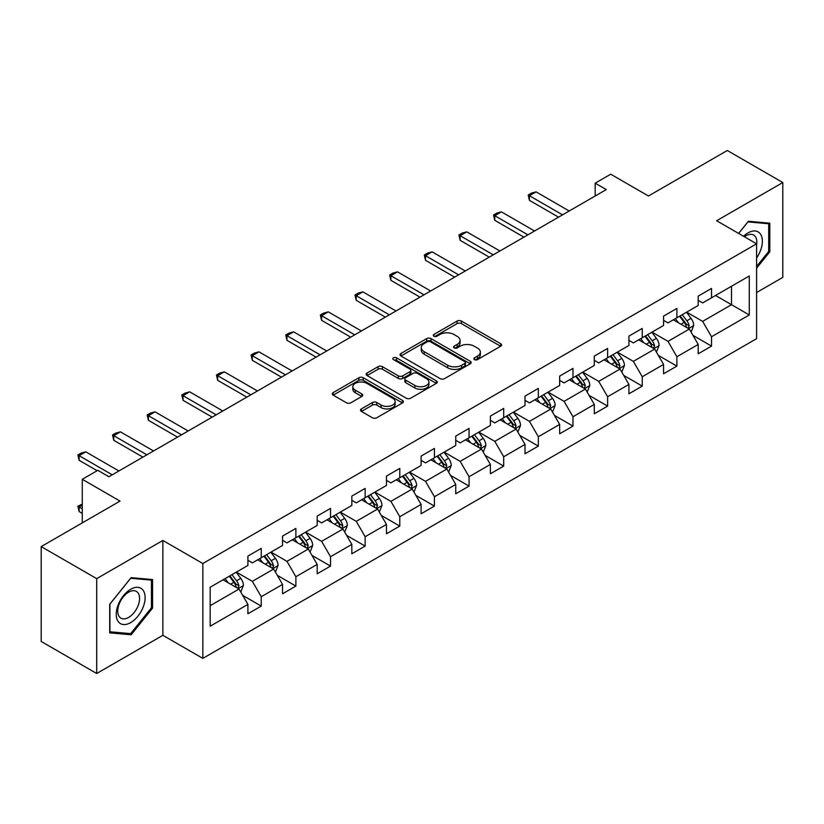 <?xml version="1.0" encoding="UTF-8"?>
<svg xmlns="http://www.w3.org/2000/svg" width="824" height="824" viewBox="0 0 824 824"><rect width="100%" height="100%" fill="white"/><g stroke="black" fill="none" stroke-linecap="round" stroke-linejoin="round"><path stroke-width="1.24" d="M474.459 359.604A2.153 1.246 0 0 0 477.508 359.604L500.662 346.234A3.08 1.782 0 0 0 501.569 344.978A3.08 1.782 0 0 0 500.662 343.721L461.43 321.072A3.08 1.782 0 0 0 457.073 321.072L433.918 334.441A2.153 1.246 0 0 0 433.29 335.317A2.153 1.246 0 0 0 433.918 336.202A2.153 1.246 0 0 0 436.967 336.202L439.964 334.472A9.867 5.696 0 0 1 453.911 334.472L457.186 336.357A9.867 5.696 0 0 1 460.07 340.384A9.867 5.696 0 0 1 457.186 344.411L454.189 346.142A2.153 1.246 0 0 0 453.55 347.028A2.153 1.246 0 0 0 454.189 347.903A2.153 1.246 0 0 0 457.238 347.903L460.235 346.173A9.867 5.696 0 0 1 474.181 346.173L477.446 348.058A9.867 5.696 0 0 1 480.341 352.085A9.867 5.696 0 0 1 477.446 356.112L474.459 357.843A2.153 1.246 0 0 0 473.821 358.728A2.153 1.246 0 0 0 474.459 359.604L474.459 357.843M361.396 408.9A3.08 1.782 0 0 0 360.49 410.156A3.08 1.782 0 0 0 361.396 411.413L372.407 417.768A3.08 1.782 0 0 0 376.764 417.768L402.483 402.926A3.08 1.782 0 0 0 403.379 401.669A3.08 1.782 0 0 0 402.483 400.402L363.25 377.752A3.08 1.782 0 0 0 358.893 377.752L333.174 392.605A3.08 1.782 0 0 0 332.268 393.862A3.08 1.782 0 0 0 333.174 395.118L346.471 402.792A3.08 1.782 0 0 0 350.828 402.792L361.829 396.447A3.08 1.782 0 0 0 362.735 395.18A3.08 1.782 0 0 0 361.829 393.923L355.237 390.123A8.24 4.759 0 0 1 352.827 386.755A8.24 4.759 0 0 1 357.915 382.357A8.24 4.759 0 0 1 366.896 383.387L392.729 398.301A8.24 4.759 0 0 1 395.139 401.669A8.24 4.759 0 0 1 390.051 406.067A8.24 4.759 0 0 1 381.069 405.027L376.764 402.545A3.08 1.782 0 0 0 372.407 402.545L361.396 408.9L361.396 411.413M756.597 292.53L782.8 277.4L782.8 182.537L727.293 150.493L648.467 195.999L610.718 174.204L595.175 183.175L606.279 189.592L108.922 476.736L97.819 470.329L82.276 479.3L82.276 522.89M96.707 578.644L96.707 673.507L162.874 635.314L162.874 540.451L96.707 578.644L41.2 546.6L120.026 501.095L82.276 479.3M162.874 540.451L202.838 563.523L756.597 243.811L756.597 338.674L202.838 658.386L202.838 563.523M782.8 182.537L716.633 220.739L756.597 243.811M440.181 378.638A3.08 1.782 0 0 0 444.538 378.638L470.257 363.786A3.08 1.782 0 0 0 471.163 362.529A3.08 1.782 0 0 0 470.257 361.273L431.034 338.623A3.08 1.782 0 0 0 426.667 338.623L400.948 353.475A3.08 1.782 0 0 0 400.052 354.732A3.08 1.782 0 0 0 400.948 355.989L440.181 378.638M394.294 360.078A2.153 1.246 0 0 1 396.488 360.376L396.488 357.812L436.37 380.843A3.08 1.782 0 0 1 437.276 382.099A3.08 1.782 0 0 1 436.37 383.356L410.651 398.208A3.08 1.782 0 0 1 406.294 398.208L367.061 375.559L367.061 373.035A3.08 1.782 0 0 0 366.165 374.292A3.08 1.782 0 0 0 367.061 375.559M367.061 373.035L378.072 366.68A3.08 1.782 0 0 1 382.429 366.68L398.342 375.868A3.08 1.782 0 0 0 402.699 375.868L410.002 371.655A3.08 1.782 0 0 0 410.898 370.398A3.08 1.782 0 0 0 410.002 369.142L393.429 359.573A2.153 1.246 0 0 1 392.801 358.697A2.153 1.246 0 0 1 394.13 357.544A2.153 1.246 0 0 1 396.488 357.812M96.707 673.507L41.2 641.463L41.2 546.6M242.699 595.381L261.239 606.083L261.239 596.72L282.55 584.422L282.55 593.774L295.878 586.08L295.878 576.728L317.188 564.419L317.188 573.782L330.517 566.088L330.517 556.725L351.827 544.417L351.827 553.779L365.145 546.085L365.145 536.733L386.466 524.424L386.466 533.787L399.784 526.093L399.784 516.73L421.105 504.422L421.105 513.785L434.423 506.091L434.423 496.738L455.744 484.43L455.744 493.782L469.062 486.098L469.062 476.736L490.383 464.427L490.383 473.79L503.701 466.096L503.701 456.743L525.012 444.435L525.012 453.787L538.34 446.103L538.34 436.741L559.651 424.432L559.651 433.795L572.979 426.101L572.979 416.748L594.289 404.44L594.289 413.792L607.618 406.108L607.618 396.746L628.928 384.437L628.928 393.8L642.246 386.106L642.246 376.743L663.567 364.445L663.567 373.797L676.885 366.103L676.885 356.751L698.206 344.442L698.206 353.805L711.524 346.111L711.524 336.748L749.274 314.964L749.274 275.988L731.506 286.247L731.506 304.705L749.274 314.964M261.239 606.083L247.911 613.777L247.911 604.414L210.172 626.209L210.172 587.234L247.911 565.449L247.911 556.087L261.239 548.393L261.239 557.755L282.55 545.447L282.55 536.084L295.878 528.4L295.878 537.753L317.188 525.444L317.188 516.092L330.517 508.398L330.517 517.76L351.827 505.452L351.827 496.089L365.145 488.405L365.145 497.758L386.466 485.449L386.466 476.097L399.784 468.403L399.784 477.766L421.105 465.457L421.105 456.094L434.423 448.411L434.423 457.763L455.744 445.454L455.744 436.102L469.062 428.408L469.062 437.771L490.383 425.462L490.383 416.099L503.701 408.405L503.701 417.768L525.012 405.459L525.012 396.107L538.34 388.413L538.34 397.765L559.651 385.467L559.651 376.104L572.979 368.41L572.979 377.773L594.289 365.465L594.289 356.112L607.618 348.418L607.618 357.771L628.928 345.472L628.928 336.11L642.246 328.416L642.246 337.778L663.567 325.47L663.567 316.117L676.885 308.423L676.885 317.776L698.206 305.477L698.206 296.115L711.524 288.421L711.524 297.783L749.274 275.988M257.685 559.805L273.671 569.034L252.36 581.342L236.364 572.114M247.911 560.32L252.36 562.885L261.239 557.755M252.36 581.342L261.239 596.72M273.671 569.034L282.55 584.422M292.324 539.802L308.31 549.041L286.989 561.34L271.003 552.111M282.55 540.317L286.989 542.882L295.878 537.753M286.989 561.34L295.878 576.728M308.31 549.041L317.188 564.419M326.963 519.81L342.949 529.039L321.628 541.347L305.642 532.119M317.188 520.325L321.628 522.89L330.517 517.76M321.628 541.347L330.517 556.725M342.949 529.039L351.827 544.417M361.602 499.808L377.588 509.036L356.267 521.345L340.281 512.116M351.827 500.322L356.267 502.887L365.145 497.758M356.267 521.345L365.145 536.733M377.588 509.036L386.466 524.424M396.231 479.815L412.227 489.044L390.906 501.353L374.92 492.124M386.466 480.33L390.906 482.885L399.784 477.766M390.906 501.353L399.784 516.73M412.227 489.044L421.105 504.422M430.87 459.813L446.855 469.041L425.544 481.35L409.559 472.121M421.105 460.328L425.544 462.892L434.423 457.763M425.544 481.35L434.423 496.738M446.855 469.041L455.744 484.43M465.509 439.82L481.494 449.049L460.183 461.358L444.198 452.129M455.744 440.325L460.183 442.89L469.062 437.771M460.183 461.358L469.062 476.736M481.494 449.049L490.383 464.427M500.147 419.818L516.133 429.047L494.822 441.355L478.837 432.126M490.383 420.333L494.822 422.897L503.701 417.768M494.822 441.355L503.701 456.743M516.133 429.047L525.012 444.435M534.786 399.825L550.772 409.054L529.461 421.363L513.465 412.124M525.012 400.33L529.461 402.895L538.34 397.765M529.461 421.363L538.34 436.741M550.772 409.054L559.651 424.432M569.425 379.823L585.411 389.052L564.09 401.36L548.104 392.131M559.651 380.338L564.09 382.903L572.979 377.773M564.09 401.36L572.979 416.748M585.411 389.052L594.289 404.44M604.064 359.831L620.05 369.059L598.729 381.358L582.743 372.129M594.289 360.335L598.729 362.9L607.618 357.771M598.729 381.358L607.618 396.746M620.05 369.059L628.928 384.437M638.703 339.828L654.689 349.057L633.368 361.365L617.382 352.136M628.928 340.343L633.368 342.908L642.246 337.778M633.368 361.365L642.246 376.743M654.689 349.057L663.567 364.445M673.332 319.825L689.327 329.064L668.006 341.363L652.021 332.134M663.567 320.34L668.006 322.905L676.885 317.776M668.006 341.363L676.885 356.751M689.327 329.064L698.206 344.442M715.52 295.476L731.506 304.705L702.645 321.37L686.66 312.142M698.206 300.348L702.645 302.913L711.524 297.783M702.645 321.37L711.524 336.748M162.874 635.314L202.838 658.386M595.175 183.175L595.175 195.999M210.172 605.702L239.032 589.036L223.047 579.797M239.032 589.036L247.911 604.414M692.984 335.409L711.524 346.111M658.345 355.401L676.885 366.103M623.716 375.404L642.246 386.106M589.078 395.396L607.618 406.108M554.439 415.399L572.979 426.101M519.8 435.391L538.34 446.103M485.161 455.394L503.701 466.096M450.522 475.386L469.062 486.098M415.883 495.389L434.423 506.091M381.244 515.391L399.784 526.093M346.616 535.384L365.145 546.085M311.977 555.386L330.517 566.088M277.338 575.379L295.878 586.08M756.597 268.191L769.812 251.753L769.812 223.18L748.388 221.265L738.613 233.429M109.695 632.863L131.129 634.779L152.553 608.122L152.553 579.55L131.129 577.645L109.695 604.301L109.695 632.863M768.699 251.114L769.812 251.753M151.441 607.484L152.553 608.122M128.863 633.471L131.129 634.779M475.314 359.913L477.446 358.677A9.867 5.696 0 0 0 480.341 354.65L480.341 352.085M460.07 340.384L460.07 342.949A9.867 5.696 0 0 1 457.186 346.976L455.044 348.212M500.621 346.265L461.43 323.636A3.08 1.782 0 0 0 457.073 323.636L434.784 336.511M470.216 363.817L431.034 341.188A3.08 1.782 0 0 0 426.667 341.188L400.989 356.009M464.808 363.415A2.153 1.246 0 0 0 465.447 362.529A2.153 1.246 0 0 0 464.808 361.654L430.375 341.775A2.153 1.246 0 0 0 427.326 341.775L424.164 343.598A9.867 5.696 0 0 0 421.28 347.625A9.867 5.696 0 0 0 424.164 351.652L447.7 365.238A9.867 5.696 0 0 0 461.646 365.238L464.808 363.415L464.808 365.98A2.153 1.246 0 0 0 465.447 365.094L465.447 362.529M421.28 347.625L421.28 350.19A9.867 5.696 0 0 0 424.164 354.207L424.164 351.652M464.808 365.98L461.646 367.803A9.867 5.696 0 0 1 447.7 367.803L424.164 354.207M367.102 375.579L378.072 369.245L378.072 366.68M410.898 370.398L410.898 372.963A3.08 1.782 0 0 1 410.002 374.22L402.699 378.432A3.08 1.782 0 0 1 398.342 378.432L382.429 369.245A3.08 1.782 0 0 0 378.072 369.245M396.488 360.376L436.329 383.376M414.843 385.405A8.24 4.759 0 0 0 423.835 386.435A8.24 4.759 0 0 0 428.923 382.037A8.24 4.759 0 0 0 426.502 378.669L417.408 373.416A3.08 1.782 0 0 0 413.051 373.416L405.748 377.629A3.08 1.782 0 0 0 404.841 378.886A3.08 1.782 0 0 0 405.748 380.152L414.843 385.405L414.843 387.97A8.24 4.759 0 0 0 423.835 389A8.24 4.759 0 0 0 428.923 384.602L428.923 382.037M404.841 378.886L404.841 381.45A3.08 1.782 0 0 0 405.748 382.707L405.748 380.152M414.843 387.97L405.748 382.707M395.139 401.669L395.139 404.224A8.24 4.759 0 0 1 390.051 408.622A8.24 4.759 0 0 1 381.069 407.592L376.764 405.109A3.08 1.782 0 0 0 372.407 405.109L361.437 411.444M352.827 386.755L352.827 389.319A8.24 4.759 0 0 0 355.237 392.688L355.237 390.123M361.788 396.468L355.237 392.688M402.442 402.946L363.25 380.317A3.08 1.782 0 0 0 358.893 380.317L333.215 395.149M691.079 332.103L693.715 325.449A8.322 4.8 -120 0 0 691.058 318.363L686.485 312.244M678.492 322.802L675.381 318.651M688.04 328.312L689.225 325.799A8.322 4.8 -120 0 0 686.845 320.793L682.262 314.675M680.181 315.88L685.259 322.668A4.244 2.451 60 0 1 686.031 323.956L689.225 325.799M679.594 316.22L684.178 322.328A8.322 4.8 60 0 1 686.557 327.334M562.545 214.837L529.41 195.71L529.41 200.335L528.194 195.01L531.521 193.084L536.074 191.868L569.199 210.995M558.548 217.145L529.41 200.335M536.074 191.868L529.41 195.71L528.194 195.01M756.597 257.912A20.415 11.783 120 0 0 760.439 250.702A20.415 11.783 120 0 0 759.172 232.636A20.415 11.783 120 0 0 743.526 236.261M767.329 222.964L768.699 223.757L768.699 251.433L756.597 266.492M738.654 233.45L747.945 221.903L768.699 223.757M756.597 244.893A15.45 8.92 120 0 0 753.641 235.025A15.45 8.92 120 0 0 744.422 236.776M130.676 622.614A20.415 11.783 120 0 0 145.117 597.616A20.415 11.783 120 0 0 130.676 589.284A20.415 11.783 120 0 0 116.246 614.282A20.415 11.783 120 0 0 130.676 622.614M128.657 617.403A15.45 8.92 120 0 0 138.751 603.786A15.45 8.92 120 0 0 136.382 591.405A15.45 8.92 120 0 0 128.657 592.168A15.45 8.92 120 0 0 118.563 605.784A15.45 8.92 120 0 0 120.932 618.165A15.45 8.92 120 0 0 128.657 617.403M109.922 604.095L130.676 578.273L151.441 580.127L151.441 607.803L130.676 633.635L109.922 631.781L109.922 604.095M150.061 579.334L151.441 580.127M656.44 352.095L659.076 345.441A8.322 4.8 -120 0 0 656.429 338.355L651.846 332.237M643.853 342.805L640.742 338.654M653.401 348.315L654.586 345.802A8.322 4.8 -120 0 0 652.206 340.796L647.623 334.678M645.542 335.883L650.62 342.66A4.244 2.451 60 0 1 651.393 343.948L654.586 345.802M644.955 336.213L649.539 342.331A8.322 4.8 60 0 1 651.928 347.337M621.801 372.098L624.448 365.444A8.322 4.8 -120 0 0 621.79 358.358L617.207 352.239M609.214 362.807L606.104 358.646M618.762 368.307L619.947 365.794A8.322 4.8 -120 0 0 617.567 360.788L612.984 354.67M610.903 355.875L615.981 362.663A4.244 2.451 60 0 1 616.754 363.951L619.947 365.794M610.327 356.215L614.9 362.333A8.322 4.8 60 0 1 617.289 367.329M527.906 234.84L494.771 215.713L494.771 220.327L493.555 215.013L496.882 213.086L501.435 211.871L534.56 230.998M523.909 237.147L494.771 220.327M501.435 211.871L494.771 215.713L493.555 215.013M493.267 254.832L460.142 235.715L460.142 240.33L458.917 235.005L462.243 233.079L466.796 231.863L499.931 250.99M489.271 257.139L460.142 240.33M466.796 231.863L460.142 235.715L458.917 235.005M587.162 392.09L589.809 385.436A8.322 4.8 -120 0 0 587.151 378.35L582.568 372.232M574.575 382.799L571.465 378.649M584.123 388.31L585.318 385.797A8.322 4.8 -120 0 0 582.929 380.791L578.345 374.673M576.264 375.878L581.353 382.666A4.244 2.451 60 0 1 582.115 383.953L585.318 385.797M575.688 376.207L580.271 382.326A8.322 4.8 60 0 1 582.65 387.332M552.523 412.093L555.17 405.439A8.322 4.8 -120 0 0 552.513 398.353L547.929 392.234M539.936 402.802L536.826 398.641M549.484 408.313L550.679 405.789A8.322 4.8 -120 0 0 548.29 400.783L543.706 394.665M541.625 395.87L546.714 402.658A4.244 2.451 60 0 1 547.476 403.945L550.679 405.789M541.049 396.21L545.632 402.328A8.322 4.8 60 0 1 548.011 407.334M517.884 432.085L520.531 425.431A8.322 4.8 -120 0 0 517.874 418.345L513.29 412.227M505.308 422.794L502.187 418.644M514.846 428.305L516.04 425.792A8.322 4.8 -120 0 0 513.661 420.786L509.077 414.668M506.987 415.873L512.075 422.661A4.244 2.451 60 0 1 512.847 423.948L516.04 425.792M506.41 416.202L510.993 422.321A8.322 4.8 60 0 1 513.373 427.326M458.628 274.835L425.503 255.708L425.503 260.322L424.278 255.007L427.604 253.081L432.157 251.866L465.292 270.993M454.632 277.142L425.503 260.322M432.157 251.866L425.503 255.708L424.278 255.007M423.989 294.838L390.864 275.71L390.864 280.325L389.639 275L392.976 273.074L397.518 271.858L430.653 290.985M419.993 297.145L390.864 280.325M397.518 271.858L390.864 275.71L389.639 275M389.35 314.83L356.226 295.703L356.226 300.317L355 295.002L358.337 293.076L362.89 291.861L396.014 310.988M385.354 317.137L356.226 300.317M362.89 291.861L356.226 295.703L355 295.002M483.255 452.088L485.892 445.434A8.322 4.8 -120 0 0 483.235 438.347L478.651 432.229M470.669 442.797L467.548 438.636M480.207 448.308L481.401 445.784A8.322 4.8 -120 0 0 479.022 440.778L474.439 434.66M472.348 435.865L477.436 442.653A4.244 2.451 60 0 1 478.208 443.94L481.401 445.784M471.771 436.205L476.354 442.323A8.322 4.8 60 0 1 478.734 447.329M354.711 334.832L321.587 315.705L321.587 320.32L320.361 314.995L323.698 313.079L328.251 311.853L361.376 330.98M350.715 337.14L321.587 320.32M328.251 311.853L321.587 315.705L320.361 314.995M448.617 472.08L451.253 465.426A8.322 4.8 -120 0 0 448.596 458.34L444.012 452.222M436.03 462.789L432.919 458.638M445.568 468.3L446.762 465.787A8.322 4.8 -120 0 0 444.383 460.781L439.8 454.663M437.709 455.868L442.797 462.655A4.244 2.451 60 0 1 443.57 463.943L446.762 465.787M437.132 456.197L441.716 462.316A8.322 4.8 60 0 1 444.095 467.321M320.072 354.825L286.948 335.698L286.948 340.312L285.732 334.997L289.059 333.071L293.612 331.856L326.737 350.983M316.076 357.132L286.948 340.312M293.612 331.856L286.948 335.698L285.732 334.997M413.978 492.083L416.614 485.429A8.322 4.8 -120 0 0 413.957 478.342L409.384 472.224M401.391 482.792L398.28 478.631M410.939 488.302L412.124 485.779A8.322 4.8 -120 0 0 409.744 480.773L405.161 474.665M403.08 475.86L408.158 482.648A4.244 2.451 60 0 1 408.931 483.935L412.124 485.779M402.493 476.2L407.077 482.318A8.322 4.8 60 0 1 409.456 487.324M285.444 374.827L252.309 355.7L252.309 360.315L251.093 354.989L254.42 353.074L258.973 351.848L292.098 370.975M281.447 377.135L252.309 360.315M258.973 351.848L252.309 355.7L251.093 354.989M379.339 512.075L381.976 505.421A8.322 4.8 -120 0 0 379.328 498.345L374.745 492.227M366.752 502.784L363.642 498.633M376.3 508.295L377.485 505.782A8.322 4.8 -120 0 0 375.105 500.776L370.522 494.658M368.441 495.863L373.519 502.65A4.244 2.451 60 0 1 374.292 503.938L377.485 505.782M367.854 496.192L372.438 502.31A8.322 4.8 60 0 1 374.827 507.316M250.805 394.82L217.67 375.692L217.67 380.307L216.455 374.992L219.781 373.066L224.334 371.851L257.459 390.978M246.809 397.127L217.67 380.307M224.334 371.851L217.67 375.692L216.455 374.992M344.7 532.077L347.347 525.424A8.322 4.8 -120 0 0 344.69 518.337L340.106 512.219M332.113 522.787L329.003 518.626M341.661 528.297L342.846 525.774A8.322 4.8 -120 0 0 340.466 520.778L335.883 514.66M333.802 515.855L338.88 522.643A4.244 2.451 60 0 1 339.653 523.93L342.846 525.774M333.226 516.195L337.799 522.313A8.322 4.8 60 0 1 340.188 527.319M216.166 414.822L183.041 395.695L183.041 400.31L181.816 394.984L185.143 393.069L189.695 391.843L222.83 410.97M212.17 417.129L183.041 400.31M189.695 391.843L183.041 395.695L181.816 394.984M310.061 552.08L312.708 545.426A8.322 4.8 -120 0 0 310.051 538.34L305.467 532.222M297.474 542.779L294.364 538.628M307.022 548.29L308.217 545.776A8.322 4.8 -120 0 0 305.828 540.771L301.244 534.652M299.163 535.857L304.252 542.645A4.244 2.451 60 0 1 305.014 543.933L308.217 545.776M298.587 536.187L303.17 542.305A8.322 4.8 60 0 1 305.549 547.311M181.527 434.815L148.402 415.687L148.402 420.302L147.177 414.987L150.504 413.061L155.056 411.846L188.191 430.973M177.531 437.122L148.402 420.302M155.056 411.846L148.402 415.687L147.177 414.987M275.422 572.072L278.069 565.419A8.322 4.8 -120 0 0 275.412 558.332L270.828 552.214M262.835 562.782L259.725 558.62M272.383 568.292L273.578 565.769A8.322 4.8 -120 0 0 271.189 560.773L266.605 554.655M264.525 555.85L269.613 562.638A4.244 2.451 60 0 1 270.375 563.925L273.578 565.769M263.948 556.19L268.531 562.308A8.322 4.8 60 0 1 270.911 567.314M146.888 454.817L113.764 435.69L113.764 440.304L112.538 434.979L115.875 433.063L120.417 431.848L153.552 450.965M142.892 457.124L113.764 440.304M120.417 431.848L113.764 435.69L112.538 434.979M240.783 592.075L243.43 585.421A8.322 4.8 -120 0 0 240.773 578.335L236.189 572.216M228.207 582.774L225.086 578.623M237.745 588.284L238.939 585.771A8.322 4.8 -120 0 0 236.56 580.766L231.977 574.647M229.886 575.852L234.974 582.64A4.244 2.451 60 0 1 235.746 583.928L238.939 585.771M229.309 576.192L233.892 582.3A8.322 4.8 60 0 1 236.272 587.306M82.276 505.143L79.125 506.966L82.276 508.789M79.125 511.58L77.899 506.255L79.125 506.966L79.125 511.58L82.276 513.404M77.899 506.255L82.276 504.061M112.249 474.809L79.125 455.682L79.125 460.307L77.899 454.982L81.236 453.056L85.789 451.84L118.913 470.968M97.15 470.71L79.125 460.307M85.789 451.84L79.125 455.682L77.899 454.982M477.446 358.677L477.446 356.112M454.189 347.903L454.189 346.142M457.186 346.976L457.186 344.411M433.918 336.202L433.918 334.441M457.073 323.636L457.073 321.072M461.43 323.636L461.43 321.072M500.662 346.234L500.662 343.721M400.948 355.989L400.948 353.475M426.667 341.188L426.667 338.623M431.034 341.188L431.034 338.623M470.257 363.786L470.257 361.273M447.7 367.803L447.7 365.238M461.646 367.803L461.646 365.238M382.429 369.245L382.429 366.68M398.342 378.432L398.342 375.868M402.699 378.432L402.699 375.868M410.002 374.22L410.002 371.655M436.37 383.356L436.37 380.843M372.407 405.109L372.407 402.545M376.764 405.109L376.764 402.545M381.069 407.592L381.069 405.027M361.829 396.447L361.829 393.923M333.174 395.118L333.174 392.605M358.893 380.317L358.893 377.752M363.25 380.317L363.25 377.752M402.483 402.926L402.483 400.402M688.504 328.591L693.664 325.604M686.845 320.793L691.058 318.363M680.923 324.213L684.178 322.328M653.865 348.583L659.025 345.606M652.206 340.796L656.429 338.355M646.284 344.205L649.539 342.331M619.226 368.586L624.386 365.599M617.567 360.788L621.79 358.358M611.655 364.208L614.9 362.333M584.587 388.578L589.747 385.601M582.929 380.791L587.151 378.35M577.016 384.211L580.271 382.326M549.948 408.58L555.108 405.593M548.29 400.783L552.513 398.353M542.377 404.203L545.632 402.328M515.309 428.573L520.48 425.596M513.661 420.786L517.874 418.345M507.738 424.206L510.993 422.321M480.68 448.575L485.841 445.588M479.022 440.778L483.235 438.347M473.1 444.198L476.354 442.323M446.042 468.568L451.202 465.591M444.383 460.781L448.596 458.34M438.461 464.2L441.716 462.316M411.403 488.57L416.563 485.594M409.744 480.773L413.957 478.342M403.822 484.193L407.077 482.318M376.764 508.562L381.924 505.586M375.105 500.776L379.328 498.345M369.183 504.195L372.438 502.31M342.125 528.565L347.285 525.588M340.466 520.778L344.69 518.337M334.554 524.188L337.799 522.313M307.486 548.557L312.646 545.581M305.828 540.771L310.051 538.34M299.915 544.19L303.17 542.305M272.847 568.56L278.007 565.583M271.189 560.773L275.412 558.332M265.276 564.183L268.531 562.308M238.208 588.563L243.379 585.576M236.56 580.766L240.773 578.335M230.638 584.185L233.892 582.3"/></g></svg>

